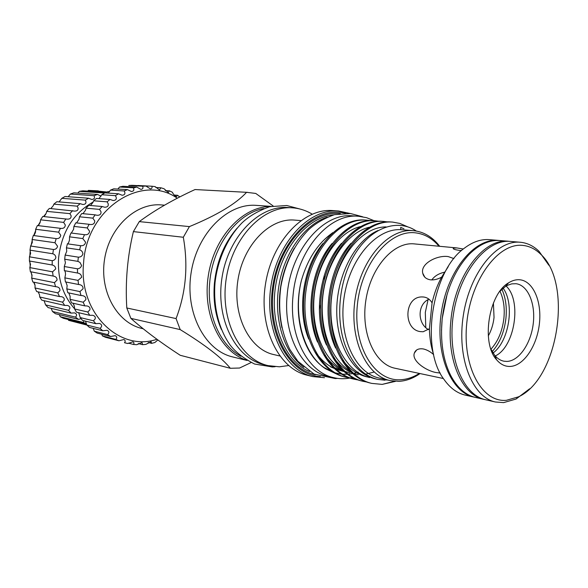 <?xml version="1.0" encoding="UTF-8"?>
<svg xmlns="http://www.w3.org/2000/svg" width="588" height="588" viewBox="0 0 588 588"><rect width="100%" height="100%" fill="white"/><g stroke="black" fill="none" stroke-linecap="round" stroke-linejoin="round"><path stroke-width="0.88" d="M484.975 399.597L484.137 399.421C462.249 395.327 446.41 360.032 450.915 320.262C454.987 275.382 483.902 237.831 508.738 241.278L509.59 241.367M484.137 399.421L475.552 397.459C465.424 395.055 457.104 387.654 450.599 375.262C442.97 359.738 440.169 340.93 442.183 318.85C445.542 291.442 454.634 269.855 469.452 254.104C479.411 244.277 489.584 239.757 499.969 240.536L508.738 241.278M441.5 330.515L442.169 318.674L447.181 293.971M109.515 191.717L107.692 191.607L109.588 191.629M98.35 190.857L88.398 190.387L98.35 190.857M60.233 316.704L63.379 318.284L86.561 324.076L83.364 322.452L60.233 316.704L59.315 314.661M83.364 322.452L84.091 320.805M81.093 318.711L78.439 319.365L75.514 317.138L52.494 311.522L51.193 308.34M75.514 317.138L76.146 316.307C77.028 314.778 76.477 313.632 74.514 312.875L71.082 313.11L68.509 310.317L45.585 304.9L44.071 300.689M68.509 310.317L69.59 309.001C70.31 307.326 69.612 306.135 67.488 305.437L64.702 305.444L62.548 302.166L39.697 296.984L39.55 294.889L38.161 291.876M62.548 302.166L64.114 300.387C64.636 298.528 63.776 297.293 61.534 296.675L59.476 296.558L57.815 292.868L35.023 287.973L35.067 285.423L33.634 282.144M57.815 292.868L59.888 290.663C60.167 288.612 59.145 287.334 56.823 286.812L55.573 286.679L54.449 282.666L31.693 278.095L32.031 275.169L30.811 271.862M54.449 282.666L57.051 280.086C57.08 277.874 55.897 276.551 53.501 276.117L53.111 276.059L52.567 271.84L29.819 267.613L30.532 264.402L29.415 260.991L29.451 256.824L30.62 253.413L29.995 250.15L30.627 246.012L32.303 242.513L32.097 239.478L33.295 235.487C34.067 235.421 34.81 234.259 35.537 232.003L35.655 229.276L37.389 225.535L60.74 228.364C63.541 228.659 65.062 227.549 65.319 225.05L63.636 222.389L40.572 219.824L42.792 216.443L67.098 219.133C69.854 219.287 71.199 218.17 71.133 215.789L69.891 213.642L46.695 211.371L49.333 208.439L74.544 211.114C77.226 211.114 78.388 209.997 78.028 207.748L77.182 206.16L53.846 204.146L56.83 201.735L80.218 203.669L82.842 204.506C85.407 204.374 86.392 203.25 85.789 201.133L85.304 200.133L61.821 198.325L65.062 196.495L88.597 198.237L91.772 199.479C94.161 199.229 94.977 198.105 94.205 196.098L94.029 195.694L70.398 194.047L73.801 192.827L97.49 194.437L101.077 196.127M52.567 271.84L55.691 268.944C55.566 266.798 54.39 265.482 52.17 264.99L52.229 260.682L29.451 256.824M52.229 260.682C54.147 260.425 55.36 259.381 55.867 257.551C55.676 255.655 54.647 254.398 52.795 253.773L29.995 250.15M52.795 253.773L53.449 249.496L30.627 246.012M53.449 249.496C55.713 249.437 57.08 248.342 57.565 246.232L54.963 242.734L32.097 239.478M54.963 242.734L56.198 238.603L33.295 235.487M56.198 238.603C58.8 238.787 60.321 237.677 60.748 235.296L58.616 232.179L35.655 229.276M37.61 225.564C38.47 225.491 39.337 224.359 40.219 222.168L40.572 219.824M43.6 216.531L46.217 213.275L46.695 211.371M50.825 208.578L53.354 205.565L53.846 204.146M59.087 201.919L61.821 198.325M68.171 196.723L70.398 194.047M93.154 202.029C73.235 213.363 61.718 231.959 58.609 257.816C57.374 278.19 62.703 295.191 74.588 308.796M78.469 312.654L78.968 313.095M86.862 325.061L68.583 320.335L68.179 319.482M78.439 319.365L55.375 313.691L52.494 311.522M71.082 313.11L48.128 307.605L45.585 304.9M64.702 305.444L41.829 300.167L39.697 296.984M59.476 296.558L36.669 291.552L35.023 287.973M55.573 286.679L32.803 281.975L31.693 278.095M53.111 276.059L30.363 271.7L29.819 267.613M107.486 192.07L98.402 191.115M86.826 324.914L68.583 320.335M52.17 264.99L29.415 260.991M58.616 232.179L60.388 228.313M63.636 222.389L65.907 218.89M69.891 213.642L72.581 210.607M77.182 206.16L80.218 203.669M85.304 200.133L88.597 198.237M94.029 195.694L97.49 194.437M103.334 193.775L103.113 192.938L79.336 191.387L82.812 190.806L106.648 192.335L107.406 193.062M103.113 192.938L106.648 192.335M77.807 193.099L79.336 191.387M87.708 191.122L88.398 190.387M425.785 327.516L425.308 312.434L428.064 299.667M492.185 351.617C499.682 343.179 504.261 332.117 505.915 318.424C507.01 307.296 505.665 297.572 501.88 289.267M490.951 349.176C498.014 341.452 502.328 331.191 503.887 318.387C504.908 307.95 503.6 298.895 499.969 291.222M488.29 335.924C491.355 330.434 493.273 324.275 494.038 317.432L493.405 303.041M428.931 299.174C417.164 304.386 417.362 323.606 428.454 329.603M444.624 272.193C438.883 273.435 434.605 276.007 431.798 279.917M453.951 258.602L448.284 256.603C437.443 254.832 420.192 263.571 422.75 273.222C423.588 276.889 426.138 279.087 430.401 279.815C433.915 280.182 437.648 279.3 441.595 277.183L448.276 266.621M443.418 378.532L395.026 368.25C374.703 364.237 360.657 333.102 365.89 300.123C370.874 267.099 393.673 241.624 414.268 243.895L414.474 243.917M463.344 249.018L456.876 247.93L453.466 248.085C452.429 248.908 454.502 249.687 459.691 250.422L461.536 250.561M429.409 328.751L432.07 302.864C430.129 299.549 427.432 297.616 423.97 297.043L422.272 296.94C404.096 296.256 402.831 329.552 420.442 331.625L423.139 331.757L429.409 328.751C429.622 338.159 431.026 346.766 433.621 354.557C430.225 351.58 426.785 349.713 423.316 348.949C418.641 348.294 415.665 349.647 414.386 353.021C411.306 360.642 425.999 370.888 436.303 372.571L440.221 373.042M503.122 288.179C514.904 304.216 509.127 341.327 493.031 353.028M474.766 397.267L473.972 397.098C450.68 392.358 434.819 353.513 441.448 311.794C447.806 270.032 474.722 237.846 498.345 240.404L499.153 240.485M490.826 348.89L494.743 355.38C497.433 358.592 500.498 360.532 503.938 361.201L506.827 361.429C518.954 361.135 530.957 343.568 533.25 323.62C535.705 303.673 527.965 285.099 515.992 283.71L511.714 283.872L507.532 285.29L505.467 286.459L499.756 291.457M510.031 366.449C504.967 366.574 500.491 364.354 496.603 359.775C480.984 343.12 488.635 293.956 508.569 282.843C512.177 280.557 515.764 279.521 519.329 279.726C532.919 280.505 541.952 301.063 539.416 323.51C537.072 345.964 523.673 366.03 510.031 366.449M529.634 388.786L516.095 399.024L503.659 402.611L495.464 402.008C472.289 397.304 456.589 357.783 463.359 315.205C469.849 272.582 496.809 239.691 520.314 242.256L520.828 242.307C527.583 243.072 533.661 246.085 539.064 251.363L548.854 265.232M506.408 400.303L518.388 396.863C558.21 379.01 573.116 283.232 540.592 254.119C535.381 249.04 529.516 246.144 523.011 245.431C498.918 242.285 471.238 278.499 466.828 322.562C462.058 366.618 481.954 402.765 506.408 400.303M157.849 339.945L154.857 342.525L151.638 343.355L151.131 341.694L145.868 344.37L142.583 344.664L142.024 342.547L136.754 344.708L133.476 344.458C134.277 343.267 134.079 342.392 132.881 341.834L127.706 343.517L124.494 342.708C125.582 341.327 125.369 340.276 123.87 339.533L118.901 340.775L115.821 339.416L116.137 339.004C117.21 337.571 116.887 336.461 115.167 335.667L110.522 336.512L107.633 334.609L108.339 333.749C109.339 332.235 108.883 331.081 106.972 330.28L102.746 330.779L100.122 328.369L101.254 327.06C102.136 325.429 101.54 324.223 99.46 323.444L95.748 323.672L93.448 320.791L95.043 319.049C95.771 317.263 95.021 316.006 92.794 315.293L89.692 315.308L87.774 312.015L89.861 309.869C90.383 307.899 89.472 306.598 87.134 305.966L84.731 305.856L83.239 302.217L85.833 299.696C86.12 297.55 85.054 296.205 82.629 295.661L80.99 295.507L79.953 291.597L83.062 288.752C83.114 286.444 81.886 285.062 79.387 284.592L78.557 284.482L78.02 280.38L81.629 277.271C81.453 274.846 80.086 273.42 77.506 273.016L77.476 268.819C79.6 268.598 80.968 267.496 81.578 265.511L79.961 262.388L77.873 261.366L78.351 257.169C80.791 257.147 82.313 256.008 82.908 253.744C82.629 251.796 81.541 250.481 79.645 249.797L80.63 245.696C83.378 245.909 85.04 244.755 85.598 242.227L82.79 238.574L84.51 234.693C87.465 235.06 89.155 233.906 89.582 231.231L87.23 227.946L89.126 224.3L90.214 224.506C93.124 224.748 94.646 223.58 94.764 221L92.853 218.141L95.146 214.848L96.998 215.289C99.857 215.392 101.195 214.216 101.018 211.761L99.526 209.379L102.165 206.506L104.701 207.233C107.472 207.196 108.633 206.02 108.185 203.698L107.097 201.831L110.015 199.442L113.139 200.515C115.777 200.354 116.762 199.17 116.101 196.98L115.38 195.657L118.511 193.783L122.12 195.253C124.59 194.988 125.406 193.812 124.582 191.725L124.193 190.953L127.464 189.63L113.749 188.821L110.5 190.115L108.185 193.114M127.464 189.63L131.447 191.534C133.704 191.203 134.365 190.027 133.439 188.013L136.681 187.043L122.885 186.286L119.57 187.021L117.887 189.064M118.511 193.783L104.87 192.893L101.768 194.731L98.982 198.626M110.015 199.442L96.454 198.443L93.566 200.787L92.933 202.485L90.493 205.528M102.165 206.506L88.685 205.374L86.069 208.189L85.458 210.342L82.915 213.672M95.146 214.848L81.739 213.562L79.468 216.788L78.954 219.346L76.653 222.779M89.126 224.3L75.786 222.83L73.904 226.402L73.588 229.32L71.42 232.929M84.246 234.656L70.964 232.995L69.524 236.832L69.487 240.044C68.796 242.484 68.098 243.748 67.392 243.822L66.429 247.849L66.745 251.282L65.15 255.082L64.687 259.205L65.422 262.777L64.305 266.518L64.342 270.634C64.989 270.693 65.393 271.913 65.562 274.287L64.856 277.867L65.4 281.895L78.557 284.482M80.63 245.696L67.392 243.822M78.351 257.169L65.15 255.082M77.476 268.819L64.305 266.518M78.02 280.38L64.856 277.867M79.953 291.597L66.797 288.884L67.826 292.721L80.99 295.507M65.856 281.983L67.142 285.548L66.797 288.884M83.239 302.217L70.06 299.314L71.552 302.894L84.731 305.856M68.796 292.927L70.119 296.308L70.06 299.314M87.774 312.015L74.573 308.95L76.484 312.184L89.692 315.308M73.118 303.246L74.411 306.333L74.573 308.95M93.448 320.791L80.211 317.579L82.496 320.409L95.748 323.672M78.718 312.713L80.211 317.579M100.122 328.369L86.84 325.032L89.45 327.413L102.746 330.779M85.473 321.144L86.84 325.032M107.633 334.609L94.308 331.184L97.167 333.065L110.522 336.512M93.205 328.361L94.308 331.184M115.821 339.416L102.43 335.924L105.495 337.277L118.901 340.775M101.724 334.241L102.43 335.924M124.494 342.708L125.619 343.017M177.267 198.23C142.362 173.232 86.826 207.917 83.592 262.733C78.322 312.926 119.607 352.227 156.922 339.276M221.419 329.53C215.348 315.66 213.01 300.24 214.414 283.262C216.737 261.307 224.329 242.903 237.207 228.048M240.852 356.225C220.081 345.237 206.535 314.595 209.703 282.49C212.606 245.644 237.331 213.054 263.828 208.527M349.97 378.055C344.458 379.069 339.004 378.929 333.624 377.65C307.95 372.351 288.752 336.049 293.015 295.852C296.661 250.422 329.383 212.841 358.724 216.288L366.618 217.7L374.108 220.706M333.624 377.65L327.825 376.254C302.166 370.947 282.96 334.844 287.187 294.904C290.795 249.76 323.444 212.422 352.778 215.862L358.724 216.288M336.182 368.007L334.778 368.022M331.904 367.574L332.411 367.588M438.993 246.24C432.349 238.361 424.485 233.899 415.393 232.833C389.8 229.548 361.245 263.483 357.342 305.157C353.065 346.81 374.63 381.538 400.494 379.745C406.889 379.422 413.121 377.342 419.193 373.505M419.898 373.659C413.092 378.4 406.058 380.965 398.796 381.355L390.035 380.561C365.765 375.489 348.897 338.1 355.218 298.381C361.26 258.61 388.697 228.115 413.357 230.658L414.055 230.724C424.102 231.944 432.65 237.14 439.706 246.306M273.133 205.947L255.773 193.445L246.57 192.32C236.001 203.808 216.95 215.237 189.402 226.601L183.316 237.258C188.336 265.725 185.918 292.831 176.069 318.586L180.2 329.603C205.08 344.869 221.794 357.761 230.342 368.286L239.581 368.022L251.069 362.568M230.342 368.286L180.215 355.284C160.767 342.65 144.325 330.346 130.889 318.38L126.795 307.98C125.207 281.975 127.412 256.515 133.388 231.606L139.275 221.617C154.622 210.261 173.217 199.567 195.04 189.542L247.776 192.372M164.522 205.175L161.288 204.925C135.953 202.647 109.427 227.093 104.546 259.381C99.387 291.626 117.233 322.981 142.068 328.501L143.171 328.758M247.026 360.451L232.716 356.938C204.749 350.58 184.779 312.537 191.115 272.847C197.134 233.113 227.718 202.934 256.294 205.374L270.994 206.373M281.931 327.766C276.11 299.667 280.241 273.119 294.323 248.121M303.834 367.257C284.408 353.256 273.56 319.887 278.786 286.496C283.945 253.097 304.422 224.594 327.178 217.148M320.372 376.629C290.332 375.004 266.518 334.616 272.384 289.127C277.837 243.601 311.214 208.306 341.099 212.422L345.788 213.238M324.48 377.702L312.662 376.57C284.247 370.175 264.122 328.876 271.068 285.29C277.698 241.653 309.413 208.409 338.423 210.96L350.029 213.466M312.662 376.57L307.061 375.188C278.661 368.801 258.544 327.722 265.445 284.416C272.031 241.051 303.673 208.027 332.676 210.57L338.423 210.96M279.756 355.961L273.795 354.579C249.488 349.39 232.267 315.536 237.919 280.131C243.292 244.681 269.98 217.663 294.713 220.103L300.821 220.596M288.635 365.552L279.344 366.802L267.966 365.596C239.757 359.209 219.677 319.718 226.284 278.322C232.569 236.868 263.696 205.344 292.508 207.836L294.404 208.005C300.718 208.747 306.649 210.798 312.191 214.15M267.966 365.596L263.689 364.545C235.509 358.166 215.436 318.85 222.007 277.654C228.262 236.413 259.323 205.05 288.12 207.535L292.508 207.836M246.593 360.194C220.132 351.8 202.169 314.257 208.328 275.529C214.23 236.758 242.748 206.447 270.509 206.484M370.139 220.588L366.567 220.132C340.415 217.604 311.633 249.305 306.003 290.648C300.086 332.205 319.071 371.315 346.141 377.298L349.706 377.966M350.397 378.055L354.116 378.327M366.567 220.132L365.207 220.037C339.063 217.501 310.288 249.158 304.665 290.435C298.755 331.941 317.74 370.999 344.803 376.974L346.141 377.298M345.472 377.129L349.051 377.739M349.75 377.819L353.484 378.025M407.565 226.77L399.891 223.44L392.674 222.102C366.544 219.552 337.563 252.164 331.794 294.654C325.737 337.38 344.7 377.43 371.814 383.398L382.193 384.39L395.489 381.34M392.674 222.102L391.248 221.992C365.111 219.442 336.145 252.009 330.382 294.434C324.333 337.093 343.296 377.099 370.411 383.067L371.814 383.398M387.514 221.919L383.817 221.433C357.68 218.89 328.765 251.194 323.04 293.294C317.035 335.623 336.005 375.357 363.105 381.333L366.802 382.016M383.817 221.433L382.413 221.331C356.277 218.787 327.369 251.039 321.651 293.081C315.653 335.344 334.623 375.026 361.73 381.002L363.105 381.333M378.753 221.25L375.122 220.779C348.971 218.244 320.122 250.238 314.44 291.957C308.479 333.903 327.465 373.321 354.549 379.297L358.18 379.973M375.122 220.779L373.74 220.676C347.589 218.141 318.755 250.091 313.081 291.744C307.127 333.631 326.112 372.998 353.19 378.973L354.549 379.297M353.873 379.128L357.519 379.745M413.357 230.658L400.759 229.658L400.707 227.402L403.963 228.783M390.035 380.561L379.142 378.047C355.13 372.998 338.254 336.726 344.039 297.815C349.551 258.86 376.173 228.262 400.759 229.658M342.436 370.366L338.203 369.668M341.716 370.021L337.953 369.558M325.01 238.949L332.705 232.65M339.32 368.735L336.049 368.683M387.72 380.024L385.221 379.877M394.452 381.267L382.193 384.39M416.341 231.047C397.488 218.295 370.991 227.203 354.395 254.957C337.755 282.593 334.763 324.87 347.964 351.889C355.203 367.169 365.038 376.32 377.467 379.348L384.949 380.208M360.304 226.608C339.158 231.782 319.446 258.918 314.771 291.31C309.979 323.951 321.364 356.335 340.687 368.507M365.685 374.144L374.159 372.042M369.33 227.218C348.037 232.223 328.053 259.72 323.304 292.626C318.446 325.781 330 358.606 349.544 370.69M386.103 226.924C361.716 226.615 336.108 257.941 331.61 296.933C326.906 336.064 344.656 372.116 369.683 377.533M322.922 243.528C303.158 266.717 296.587 310.052 308.715 339.048M316.065 352.756C321.114 359.893 327.112 365.104 334.043 368.397M335.969 369.242L343.84 371.528M332.161 243.395C311.456 266.893 304.54 312.353 317.527 342.018M324.826 355.233C329.868 362.201 335.821 367.279 342.679 370.477M344.597 371.293L349.75 372.902M341.54 243.3C319.909 267.062 312.64 314.69 326.487 344.994M333.741 357.739C338.769 364.538 344.678 369.492 351.462 372.586M353.381 373.387L358.202 374.865M351.073 243.241C328.523 267.231 320.894 317.079 335.616 347.978M342.811 360.275C349.522 369.088 357.519 374.615 366.809 376.864M378.033 230.503C355.931 239.904 337.365 273.655 336.755 309.045C336.027 344.2 353.057 373.939 375.563 378.9L377.467 379.348M358.21 372.086L357.592 372.3M356.387 372.674L354.285 373.24M352.587 373.608L348.125 374.203M347.258 374.262L342.495 374.196M341.51 374.108L335.109 372.836M333.359 372.27L324.436 367.772C303.268 354.321 292.449 315.734 301.372 280.572C307.539 259.205 317.777 243.425 332.08 233.215M336.777 374.115L325.583 368.772C303.974 354.931 292.692 316.043 301.372 280.572M324.275 275.324L324.26 279.844M320.6 304.841L319.328 309.141M130.889 318.38L180.2 329.603M133.388 231.606L183.316 237.258M176.069 318.586L126.795 307.98M195.04 189.542L246.57 192.32M189.402 226.601L139.275 221.617M142.583 344.664L138.29 343.554M151.638 343.355L148.213 342.488M136.681 187.043L140.922 189.409C142.84 189.115 143.406 188.05 142.612 186.22L145.964 186.043L150.344 188.888C151.888 188.674 152.38 187.785 151.844 186.227L155.122 186.617L159.532 189.953L160.84 187.785L163.993 188.719L168.315 192.541L169.425 190.828L172.402 192.276C173.357 194.444 174.739 195.877 176.532 196.568L177.458 195.267L174.217 195.062M177.458 195.267L179.825 196.921M169.425 190.828L165.302 190.593M160.84 187.785L155.783 187.513M151.844 186.227L137.937 185.499M145.964 186.043L132.102 185.308L128.779 185.485L142.612 186.22M133.336 187.792L119.57 187.021M124.193 190.953L110.5 190.115M115.38 195.657L101.768 194.731M107.097 201.831L93.566 200.787M99.526 209.379L86.069 208.189M92.853 218.141L79.468 216.788M87.23 227.946L73.904 226.402M82.79 238.574L69.524 236.832M79.645 249.797L66.429 247.849M77.873 261.366L64.687 259.205M77.506 273.016L64.342 270.634M133.476 344.458L128.287 343.105M495.464 402.008L485.806 399.803C462.58 395.085 446.806 355.865 453.51 313.669C459.941 271.435 486.886 238.86 510.45 241.425L520.314 242.256M506.121 286.062C522.063 300.505 514.823 347.045 495.243 355.961M473.972 397.098L465.255 395.107C457.221 393.24 450.224 388.131 444.263 379.782C419.751 348.419 431.908 270.311 464.785 247.879C473.002 241.734 481.219 238.993 489.436 239.647L498.345 240.404M432.07 302.864C434.209 293.471 437.384 284.908 441.595 277.183M309.486 371.498C285.187 361.73 269.524 324.392 275.603 285.988C281.483 247.555 307.752 216.744 333.859 214.826M331.419 367.044L330.779 367.052M315.3 374.681C287.15 369.227 266.945 328.677 273.795 285.709C280.322 242.69 311.89 210.203 340.371 213.554M34.935 284.717L34.126 282.703M32.046 276.235L31.105 272.148M30.245 266.621L29.848 261.373M29.841 256.309L30.025 253.075M30.025 253.031L30.275 250.554M31.01 245.703L32.311 240.066M33.817 235.251L35.772 230.32M38.22 225.336L40.366 221.661M44.225 216.171L45.68 214.377M456.876 247.93L414.371 243.91M494.743 355.38L496.603 359.775M505.467 286.459L508.569 282.843M540.592 254.119L539.064 251.363M518.388 396.863L516.095 399.024M275.162 366.714L272.215 366.905L254.582 364.038C243.359 358.254 235.075 351.734 229.732 344.494C218.471 328.266 213.084 305.672 215.054 282.475C217.758 259.308 227.652 237.545 242.043 222.837C248.93 216.281 258.125 210.901 269.649 206.689L286.782 205.506L299.704 208.953M362.664 216.781L350.529 213.517L334.506 214.657C324.032 218.435 315.44 223.425 308.729 229.614C294.426 244.27 285.129 263.306 280.836 286.724C277.771 310.332 280.814 331.301 289.965 349.647L297.881 361.26L314.014 374.071L335.27 378.547L337.519 378.385M324.436 367.772L325.583 368.772M330.75 367.037L331.389 367.03M453.466 248.085L453.392 248.805M414.386 353.021L416.649 349.985M422.309 296.933L423.389 296.977M422.75 273.222L424.823 277.191"/></g></svg>
